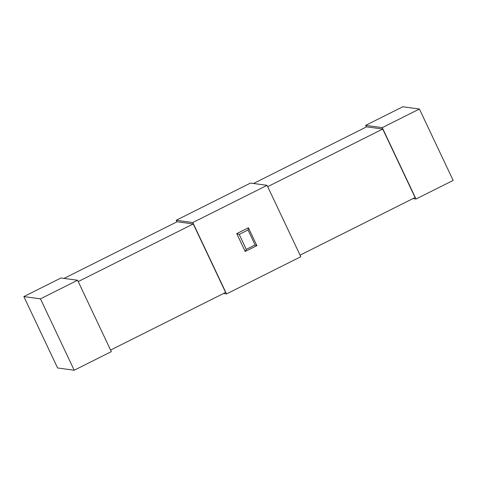 <?xml version="1.0" encoding="UTF-8"?>
<svg xmlns="http://www.w3.org/2000/svg" width="477" height="477" viewBox="0 0 477 477"><rect width="100%" height="100%" fill="white"/><g stroke="black" fill="none" stroke-linecap="round" stroke-linejoin="round"><path stroke-width="0.72" d="M176.931 221.847L176.192 220.279L250.467 183.073L267.066 185.338L300.808 256.721L226.533 293.927L192.791 222.544L267.066 185.338M77.59 280.249L60.99 277.984L23.85 296.587L57.592 367.97L74.197 370.235L111.332 351.632L77.59 280.249L40.45 298.852L74.197 370.235M110.592 350.064L225.615 292.449L193.239 223.957L177.11 221.757L64.031 278.395M193.239 223.957L78.216 281.573M300.069 255.153L415.097 197.538L382.721 129.046L366.586 126.846L253.508 183.49M382.721 129.046L267.692 186.662M366.408 126.936L365.668 125.368L402.803 106.765L419.408 109.03L453.15 180.413L416.01 199.016L382.268 127.633L419.408 109.03M256.847 245.637L255.094 244.945L248.028 229.997L239.21 234.416L236.753 233.629L245.19 251.474L256.876 245.631L245.297 251.421M236.753 233.629L248.41 227.791L248.028 229.997M226.533 293.927L223.492 293.51M416.01 199.016L412.969 198.605M192.791 222.544L176.192 220.279M382.268 127.633L365.668 125.368M23.85 296.587L40.45 298.852M256.876 245.631L248.41 227.791M245.19 251.474L246.275 249.364L255.094 244.945M239.21 234.416L246.275 249.364"/></g></svg>
